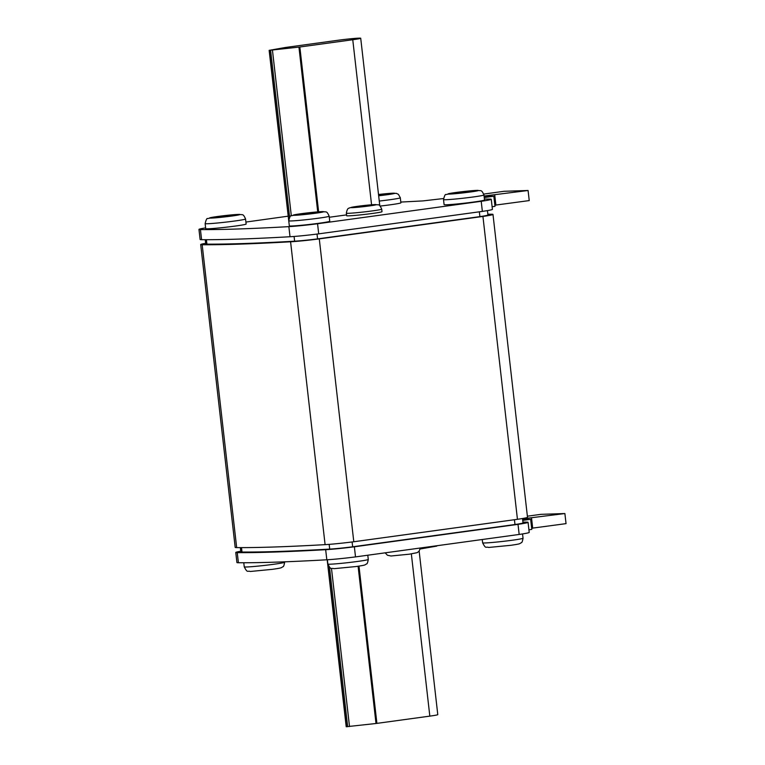 <?xml version="1.0" encoding="UTF-8"?>
<svg xmlns="http://www.w3.org/2000/svg" width="765" height="765" viewBox="0 0 765 765"><rect width="100%" height="100%" fill="white"/><g stroke="black" fill="none" stroke-linecap="round" stroke-linejoin="round"><path stroke-width="1.15" d="M372.727 213.416A17.796 0.765 -6.5 0 0 382.003 211.685L381.716 209.161A17.796 0.765 173.5 0 1 372.44 210.891A17.796 0.765 173.5 0 1 346.354 213.186L346.641 215.711A17.796 0.765 -6.5 0 0 372.727 213.416M319.139 223.237A20.339 0.87 -6.5 0 0 329.744 221.257L329.17 216.208A20.339 0.87 173.5 0 1 318.565 218.188A20.339 0.87 173.5 0 1 288.749 220.817L289.323 225.857A20.339 0.87 -6.5 0 0 319.139 223.237M473.908 202.008A20.339 0.87 -6.5 0 0 484.513 200.028L483.939 194.979A20.339 0.87 173.5 0 1 473.334 196.959A20.339 0.87 173.5 0 1 443.518 199.589L444.092 204.628A20.339 0.87 -6.5 0 0 473.908 202.008M380.186 206.062A20.339 0.87 -6.5 0 0 390.293 204.8A20.339 0.87 -6.5 0 0 400.898 202.821L400.315 197.772A20.339 0.87 173.5 0 1 389.72 199.761A20.339 0.87 173.5 0 1 379.268 201.052M235.524 226.029A20.339 0.87 -6.5 0 0 246.129 224.049L245.555 219A20.339 0.87 173.5 0 1 234.951 220.98A20.339 0.87 173.5 0 1 205.135 223.61L205.709 228.659A20.339 0.87 -6.5 0 0 235.524 226.029M522.638 519.569L530.642 519.301L531.799 529.39L528.921 529.791M522.925 522.122L526.588 522.132A25.427 1.09 173.5 0 1 528.07 522.332L529.217 532.43A25.427 1.09 173.5 0 1 519.167 534.448L355.515 556.901A25.427 1.09 173.5 0 1 326.818 559.789C289.046 561.912 259.574 562.897 238.403 562.744A25.427 1.09 173.5 0 1 236.921 562.552L235.763 552.454A25.427 1.09 173.5 0 1 240.745 551.23M527.372 516.193L540.874 514.348L564.886 513.544L566.043 523.633L531.665 528.242M443.509 198.537L422.959 200.908L401.357 202.037A25.427 1.09 -6.5 0 0 400.812 202.075M288.042 216.189L245.9 222.06M205.622 227.894A25.427 1.09 -6.5 0 0 198.957 229.404A25.427 1.09 -6.5 0 0 200.44 229.596C221.62 229.749 251.092 228.764 288.864 226.641A25.427 1.09 -6.5 0 0 317.561 223.753L481.214 201.3A25.427 1.09 -6.5 0 0 491.264 199.283A25.427 1.09 -6.5 0 0 489.782 199.082L484.398 199.072M484.226 197.561L493.836 196.242L484.121 196.567M484.054 196.031L528.08 190.495L504.068 191.288L483.748 194.081M329.294 217.26L346.545 214.889M269.146 50.347L299.842 47L352.761 39.732A15.252 0.65 -6.5 0 0 360.717 38.25A15.252 0.65 -6.5 0 0 338.359 40.22L285.431 47.478L269.146 50.347L288.883 221.984M205.661 243.318A25.427 1.09 -6.5 0 0 200.688 244.542A25.427 1.09 -6.5 0 0 202.17 244.743C223.342 244.896 252.813 243.911 290.585 241.788A25.427 1.09 -6.5 0 0 319.282 238.89L482.935 216.447A25.427 1.09 -6.5 0 0 492.985 214.42A25.427 1.09 -6.5 0 0 491.503 214.229L487.841 214.21M205.249 239.713L205.737 243.968A20.339 0.87 -6.5 0 0 206.923 244.131C227.922 244.274 257.155 243.299 294.621 241.195A20.339 0.87 -6.5 0 0 317.58 238.881L479.894 216.619A20.339 0.87 -6.5 0 0 487.936 215.003L487.429 210.605M200.688 244.542L235.19 547.405A25.427 1.09 -6.5 0 0 236.672 547.606C257.853 547.759 287.324 546.774 325.096 544.642A25.427 1.09 -6.5 0 0 353.793 541.754L517.446 519.311A25.427 1.09 -6.5 0 0 527.496 517.283L492.985 214.42M522.514 518.507L523.011 522.906A20.339 0.87 173.5 0 1 514.979 524.522L352.655 546.793A20.339 0.87 173.5 0 1 329.705 549.107C292.24 551.211 263.007 552.187 242.008 552.034A20.339 0.87 173.5 0 1 240.822 551.881L240.334 547.616M494.859 205.192L529.237 200.583L528.08 190.495M492.105 206.732L494.993 206.34L493.836 196.242M198.957 229.404L200.114 239.493A25.427 1.09 -6.5 0 0 201.597 239.694C222.768 239.847 252.24 238.862 290.012 236.739A25.427 1.09 -6.5 0 0 318.709 233.851L482.361 211.398A25.427 1.09 -6.5 0 0 492.411 209.381L491.264 199.283M489.944 195.228L490.069 196.376M494.745 195.065L495.892 205.154M564.886 513.544L522.552 518.852M528.07 522.332A25.427 1.09 173.5 0 1 518.02 524.35L354.367 546.803A25.427 1.09 173.5 0 1 325.67 549.691C287.898 551.814 258.427 552.799 237.246 552.646A25.427 1.09 173.5 0 1 235.763 552.454M530.642 519.301L522.725 520.382M532.698 528.213L531.551 518.115M526.875 519.425L526.75 518.278M419.153 551.144L437.781 714.634A15.252 0.65 173.5 0 1 429.825 716.126L376.007 723.499L346.21 726.74L327.181 559.77M226.239 215.893L211.685 217.891L234.023 215.634L229.586 215.778L238.049 214.621L234.702 214.736L226.239 215.893L226.306 216.524M378.618 195.362L392.933 193.373L378.541 194.731M464.632 191.862L450.078 193.851L466.334 192.436L476.452 190.581L473.105 190.695L464.632 191.862L464.709 192.484M305.321 213.253L295.204 215.099L298.551 214.984L321.568 211.829L305.321 213.253L305.407 214.047M309.825 213.731L309.758 213.1M460.291 192.799L460.205 192.005M381.19 195.276L381.113 194.645M221.888 216.839L221.802 216.046M360.688 205.986L356.174 206.607L359.98 206.474L355.362 207.363L373.999 204.81L360.688 205.986L360.764 206.627M369.466 205.928A12.709 0.545 -6.5 0 0 374.573 204.599A12.709 0.545 -6.5 0 0 357.456 206.33A12.709 0.545 -6.5 0 0 352.349 207.65A12.709 0.545 -6.5 0 0 369.466 205.928M315.591 213.225A15.252 0.65 -6.5 0 0 321.721 211.637A15.252 0.65 -6.5 0 0 301.18 213.703A15.252 0.65 -6.5 0 0 295.051 215.29A15.252 0.65 -6.5 0 0 315.591 213.225M231.977 216.017A15.252 0.65 -6.5 0 0 238.106 214.43A15.252 0.65 -6.5 0 0 217.566 216.495A15.252 0.65 -6.5 0 0 211.436 218.082A15.252 0.65 -6.5 0 0 231.977 216.017M378.665 195.783A15.252 0.65 -6.5 0 0 386.736 194.788A15.252 0.65 -6.5 0 0 394.099 193.191A15.252 0.65 -6.5 0 0 378.522 194.492L396.222 193.316L398.412 194.339L400.315 197.772M512.435 540.205A20.339 0.87 -6.5 0 0 523.04 538.225C522.466 541.39 521.883 542.882 521.281 542.701C519.272 543.791 521.338 543.772 510.733 545.321L488.711 547.453C485.67 546.382 486.033 549.433 482.629 542.825A20.339 0.87 -6.5 0 0 512.435 540.205M357.676 561.433A20.339 0.87 -6.5 0 0 368.281 559.454C367.707 562.619 367.114 564.111 366.512 563.929C364.503 565.019 366.569 565 355.964 566.549L333.951 568.682C330.901 567.611 331.274 570.661 327.86 564.054A20.339 0.87 -6.5 0 0 357.676 561.433M274.061 564.226A20.339 0.87 -6.5 0 0 284.656 562.246C284.092 565.412 283.499 566.903 282.897 566.722C280.889 567.812 282.954 567.793 272.35 569.342L250.337 571.474C247.286 570.403 247.659 573.463 244.245 566.846A20.339 0.87 -6.5 0 0 274.061 564.226M470.36 191.996A15.252 0.65 -6.5 0 0 476.49 190.409A15.252 0.65 -6.5 0 0 455.95 192.474A15.252 0.65 -6.5 0 0 449.82 194.061A15.252 0.65 -6.5 0 0 470.36 191.996M517.446 519.311L482.935 216.447M353.793 541.754L319.282 238.89M325.096 544.642L290.585 241.788M236.672 547.606L202.17 244.743M514.979 524.522L514.434 519.751M352.655 546.793L352.11 541.964M329.705 549.107L329.16 544.364M242.008 552.034L241.501 547.616M206.416 239.713L206.923 244.131M294.085 236.462L294.621 241.195M317.026 234.061L317.58 238.881M479.349 211.838L479.894 216.619M200.44 229.596L201.597 239.694M288.864 226.641L290.012 236.739M317.561 223.753L318.709 233.851M481.214 201.3L482.361 211.398M519.167 534.448L518.02 524.35M355.515 556.901L354.367 546.803M326.818 559.789L325.67 549.691M238.403 562.744L237.246 552.646M352.761 39.732L371.57 204.781M269.385 50.366L288.721 220.062M270.6 50.318L289.629 217.317M272.445 50.155L291.312 215.768M298.943 47.105L317.724 211.876M299.842 47L318.623 211.809M429.825 716.126L411.35 553.908M376.906 723.384L358.986 566.11M376.007 723.499L358.097 566.243M349.509 726.549L331.484 568.395M347.664 726.712L329.495 567.257M346.449 726.75L327.994 564.79M381.716 209.161C378.809 202.878 378.579 205.508 375.625 204.551L357.341 206.34L349.462 207.879C349.089 208.682 347.511 206.942 346.354 213.186M420.272 548.342L418.981 551.345L417.155 552.665L409.265 554.204L391.001 555.992L387.415 555.237L385.35 552.999M329.17 216.208C326.617 210.308 326.215 212.45 322.993 211.58L301.066 213.712L291.274 215.797C290.537 215.214 289.696 216.887 288.749 220.817M245.555 219C242.993 213.1 242.601 215.252 239.378 214.372L217.451 216.505L207.659 218.589C206.923 218.015 206.081 219.689 205.135 223.61M436.805 546.095L420.176 548.983M483.939 194.979C481.376 189.079 480.984 191.221 477.762 190.351L455.835 192.484L446.033 194.568C445.307 193.994 444.465 195.658 443.518 199.589M523.04 538.225L522.552 533.932M368.281 559.454L367.802 555.304M360.717 38.25L379.794 205.718M327.86 564.054L327.372 559.76M482.629 542.825L482.275 539.765M244.245 566.846L243.777 562.763"/></g></svg>
